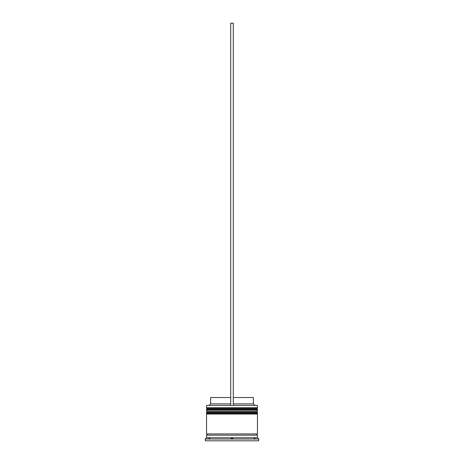 <?xml version="1.0" encoding="UTF-8"?>
<svg xmlns="http://www.w3.org/2000/svg" width="464" height="464" viewBox="0 0 464 464"><rect width="100%" height="100%" fill="white"/><g stroke="black" fill="none" stroke-linecap="round" stroke-linejoin="round"><path stroke-width="0.7" d="M257.462 409.225L206.538 409.225A0.766 0.766 0 0 1 207.298 408.459L206.538 407.699L257.462 407.699L256.702 408.459L207.298 408.459L256.702 408.459A0.766 0.766 0 0 1 257.462 409.225L257.462 409.48A0.766 0.766 0 0 1 256.702 410.246M207.298 410.246A0.766 0.766 0 0 1 206.538 409.48L257.462 409.48M257.462 413.047L206.538 413.047A0.766 0.766 0 0 1 207.298 412.281L206.538 411.516L257.462 411.516L256.702 412.281L207.298 412.281L256.702 412.281A0.766 0.766 0 0 1 257.462 413.047L257.462 413.302A0.766 0.766 0 0 1 256.702 414.062M207.298 414.062A0.766 0.766 0 0 1 206.538 413.302L257.462 413.302M206.666 435.197A0.638 0.638 0 0 0 207.298 434.559A0.638 0.638 0 0 0 206.666 433.927M257.334 435.197A0.638 0.638 0 0 1 256.702 434.559A0.638 0.638 0 0 1 257.334 433.927M206.538 405.408L257.462 405.408L206.538 405.408L206.538 407.699M254.046 438.254L254.916 438.741L254.916 438.254L254.916 438.741L254.046 438.254L254.916 438.254L254.046 438.254M232 438.741L232.876 438.254L232 438.741L231.124 438.254L232 438.741M231.124 438.254L232.876 438.254L231.124 438.254M209.084 438.254L209.084 438.741L209.954 438.254L209.084 438.741L209.084 438.254L209.954 438.254L209.084 438.254M206.538 437.743L206.538 435.197L257.462 435.197L257.462 437.743L206.538 437.743L205.262 439.019L205.262 440.8L258.738 440.8L258.738 439.019L205.262 439.019M257.462 437.743L258.738 439.019M257.462 405.408L257.462 407.699M257.462 411.516L257.462 410.246L206.538 410.246L206.538 411.516M257.462 414.062L206.538 414.062L206.538 433.927L257.462 433.927L257.462 414.062M233.276 397.515L253.39 397.515L253.39 403.877L254.661 405.153M253.39 403.877L233.276 403.877M230.724 403.877L210.61 403.877L209.339 405.153M230.724 397.515L210.61 397.515L210.61 403.877M233.276 405.153L233.276 23.2L230.724 23.2L230.724 405.153"/></g></svg>
